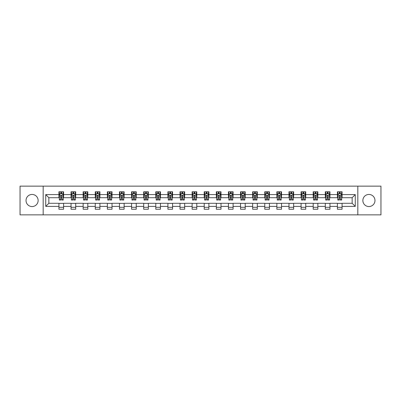<?xml version="1.0" encoding="UTF-8"?>
<svg xmlns="http://www.w3.org/2000/svg" width="401" height="401" viewBox="0 0 401 401"><rect width="100%" height="100%" fill="white"/><g stroke="black" fill="none" stroke-linecap="round" stroke-linejoin="round"><path stroke-width="0.6" d="M368.92 194.445A6.055 6.055 0 0 0 362.865 200.5A6.055 6.055 0 0 0 368.92 206.555A6.055 6.055 0 0 0 374.975 200.5A6.055 6.055 0 0 0 368.92 194.445M32.08 194.445A6.055 6.055 0 0 0 26.025 200.5A6.055 6.055 0 0 0 32.08 206.555A6.055 6.055 0 0 0 38.135 200.5A6.055 6.055 0 0 0 32.08 194.445M357.822 214.861L380.95 214.861L380.95 186.139L357.822 186.139L357.822 214.861L43.178 214.861L43.178 186.139L20.05 186.139L20.05 214.861L43.178 214.861M357.822 186.139L43.178 186.139M342.068 194.6L342.068 191.768L337.411 191.768L337.411 194.6L329.958 194.6L329.958 191.768L325.301 191.768L325.301 194.6L317.853 194.6L317.853 191.768L313.196 191.768L313.196 194.6L305.742 194.6L305.742 191.768L301.086 191.768L301.086 194.6L293.637 194.6L293.637 191.768L288.981 191.768L288.981 194.6L281.527 194.6L281.527 191.768L276.87 191.768L276.87 194.6L269.422 194.6L269.422 191.768L264.765 191.768L264.765 194.6L257.312 194.6L257.312 191.768L252.655 191.768L252.655 194.6L245.206 194.6L245.206 191.768L240.55 191.768L240.55 194.6L233.096 194.6L233.096 191.768L228.44 191.768L228.44 194.6L220.991 194.6L220.991 191.768L216.334 191.768L216.334 194.6L208.881 194.6L208.881 191.768L204.224 191.768L204.224 194.6L196.776 194.6L196.776 191.768L192.119 191.768L192.119 194.6L184.666 194.6L184.666 191.768L180.009 191.768L180.009 194.6L172.56 194.6L172.56 191.768L167.904 191.768L167.904 194.6L160.45 194.6L160.45 191.768L155.794 191.768L155.794 194.6L148.345 194.6L148.345 191.768L143.688 191.768L143.688 194.6L136.235 194.6L136.235 191.768L131.578 191.768L131.578 194.6L124.13 194.6L124.13 191.768L119.473 191.768L119.473 194.6L112.019 194.6L112.019 191.768L107.363 191.768L107.363 194.6L99.914 194.6L99.914 191.768L95.258 191.768L95.258 194.6L87.804 194.6L87.804 191.768L83.147 191.768L83.147 194.6L75.699 194.6L75.699 191.768L71.042 191.768L71.042 194.6L63.589 194.6L63.589 191.768L58.932 191.768L58.932 194.6L45.739 194.6L45.739 206.4L48.847 203.292L58.932 203.292L58.932 209.232L63.589 209.232L63.589 203.292L71.042 203.292L71.042 209.232L75.699 209.232L75.699 203.292L83.147 203.292L83.147 209.232L87.804 209.232L87.804 203.292L95.258 203.292L95.258 209.232L99.914 209.232L99.914 203.292L107.363 203.292L107.363 209.232L112.019 209.232L112.019 203.292L119.473 203.292L119.473 209.232L124.13 209.232L124.13 203.292L131.578 203.292L131.578 209.232L136.235 209.232L136.235 203.292L143.688 203.292L143.688 209.232L148.345 209.232L148.345 203.292L155.794 203.292L155.794 209.232L160.45 209.232L160.45 203.292L167.904 203.292L167.904 209.232L172.56 209.232L172.56 203.292L180.009 203.292L180.009 209.232L184.666 209.232L184.666 203.292L192.119 203.292L192.119 209.232L196.776 209.232L196.776 203.292L204.224 203.292L204.224 209.232L208.881 209.232L208.881 203.292L216.334 203.292L216.334 209.232L220.991 209.232L220.991 203.292L228.44 203.292L228.44 209.232L233.096 209.232L233.096 203.292L240.55 203.292L240.55 209.232L245.206 209.232L245.206 203.292L252.655 203.292L252.655 209.232L257.312 209.232L257.312 203.292L264.765 203.292L264.765 209.232L269.422 209.232L269.422 203.292L276.87 203.292L276.87 209.232L281.527 209.232L281.527 203.292L288.981 203.292L288.981 209.232L293.637 209.232L293.637 203.292L301.086 203.292L301.086 209.232L305.742 209.232L305.742 203.292L313.196 203.292L313.196 209.232L317.853 209.232L317.853 203.292L325.301 203.292L325.301 209.232L329.958 209.232L329.958 203.292L337.411 203.292L337.411 209.232L342.068 209.232L342.068 203.292L352.153 203.292L352.153 197.708L342.068 197.708L342.068 194.6L355.261 194.6L355.261 206.4L342.068 206.4M337.411 206.4L329.958 206.4M325.301 206.4L317.853 206.4M313.196 206.4L305.742 206.4M301.086 206.4L293.637 206.4M288.981 206.4L281.527 206.4M276.87 206.4L269.422 206.4M264.765 206.4L257.312 206.4M252.655 206.4L245.206 206.4M240.55 206.4L233.096 206.4M228.44 206.4L220.991 206.4M216.334 206.4L208.881 206.4M204.224 206.4L196.776 206.4M192.119 206.4L184.666 206.4M180.009 206.4L172.56 206.4M167.904 206.4L160.45 206.4M155.794 206.4L148.345 206.4M143.688 206.4L136.235 206.4M131.578 206.4L124.13 206.4M119.473 206.4L112.019 206.4M107.363 206.4L99.914 206.4M95.258 206.4L87.804 206.4M83.147 206.4L75.699 206.4M71.042 206.4L63.589 206.4M58.932 206.4L45.739 206.4M337.411 194.6L337.411 197.708L329.958 197.708L329.958 194.6M325.301 194.6L325.301 197.708L317.853 197.708L317.853 194.6M313.196 194.6L313.196 197.708L305.742 197.708L305.742 194.6M301.086 194.6L301.086 197.708L293.637 197.708L293.637 194.6M288.981 194.6L288.981 197.708L281.527 197.708L281.527 194.6M276.87 194.6L276.87 197.708L269.422 197.708L269.422 194.6M264.765 194.6L264.765 197.708L257.312 197.708L257.312 194.6M252.655 194.6L252.655 197.708L245.206 197.708L245.206 194.6M240.55 194.6L240.55 197.708L233.096 197.708L233.096 194.6M228.44 194.6L228.44 197.708L220.991 197.708L220.991 194.6M216.334 194.6L216.334 197.708L208.881 197.708L208.881 194.6M204.224 194.6L204.224 197.708L196.776 197.708L196.776 194.6M192.119 194.6L192.119 197.708L184.666 197.708L184.666 194.6M180.009 194.6L180.009 197.708L172.56 197.708L172.56 194.6M167.904 194.6L167.904 197.708L160.45 197.708L160.45 194.6M155.794 194.6L155.794 197.708L148.345 197.708L148.345 194.6M143.688 194.6L143.688 197.708L136.235 197.708L136.235 194.6M131.578 194.6L131.578 197.708L124.13 197.708L124.13 194.6M119.473 194.6L119.473 197.708L112.019 197.708L112.019 194.6M107.363 194.6L107.363 197.708L99.914 197.708L99.914 194.6M95.258 194.6L95.258 197.708L87.804 197.708L87.804 194.6M83.147 194.6L83.147 197.708L75.699 197.708L75.699 194.6M71.042 194.6L71.042 197.708L63.589 197.708L63.589 194.6M58.932 194.6L58.932 197.708L48.847 197.708L45.739 194.6M48.847 197.708L48.847 203.292M355.261 206.4L352.153 203.292M352.153 197.708L355.261 194.6M58.932 193.708L59.323 193.708M60.797 193.708L61.729 193.708M63.203 193.708L63.589 193.708M58.932 197.628L59.323 197.628M60.797 197.628L61.729 197.628M63.203 197.628L63.589 197.628M58.932 203.372L63.589 203.372M58.932 207.292L63.589 207.292M71.042 203.372L75.699 203.372M71.042 207.292L75.699 207.292M71.042 193.708L71.428 193.708M72.907 193.708L73.834 193.708M75.313 193.708L75.699 193.708M71.042 197.628L71.428 197.628M72.907 197.628L73.834 197.628M75.313 197.628L75.699 197.628M83.147 203.372L87.804 203.372M83.147 207.292L87.804 207.292M83.147 193.708L83.538 193.708M85.012 193.708L85.944 193.708M87.418 193.708L87.804 193.708M83.147 197.628L83.538 197.628M85.012 197.628L85.944 197.628M87.418 197.628L87.804 197.628M95.258 203.372L99.914 203.372M95.258 207.292L99.914 207.292M95.258 193.708L95.644 193.708M97.117 193.708L98.05 193.708M99.523 193.708L99.914 193.708M95.258 197.628L95.644 197.628M97.117 197.628L98.05 197.628M99.523 197.628L99.914 197.628M107.363 203.372L112.019 203.372M107.363 207.292L112.019 207.292M107.363 193.708L107.754 193.708M109.227 193.708L110.16 193.708M111.633 193.708L112.019 193.708M107.363 197.628L107.754 197.628M109.227 197.628L110.16 197.628M111.633 197.628L112.019 197.628M119.473 203.372L124.13 203.372M119.473 207.292L124.13 207.292M119.473 193.708L119.859 193.708M121.333 193.708L122.265 193.708M123.739 193.708L124.13 193.708M119.473 197.628L119.859 197.628M121.333 197.628L122.265 197.628M123.739 197.628L124.13 197.628M131.578 203.372L136.235 203.372M131.578 207.292L136.235 207.292M131.578 193.708L131.969 193.708M133.443 193.708L134.375 193.708M135.849 193.708L136.235 193.708M131.578 197.628L131.969 197.628M133.443 197.628L134.375 197.628M135.849 197.628L136.235 197.628M143.688 203.372L148.345 203.372M143.688 207.292L148.345 207.292M143.688 193.708L144.074 193.708M145.548 193.708L146.48 193.708M147.954 193.708L148.345 193.708M143.688 197.628L144.074 197.628M145.548 197.628L146.48 197.628M147.954 197.628L148.345 197.628M155.794 203.372L160.45 203.372M155.794 207.292L160.45 207.292M155.794 193.708L156.184 193.708M157.658 193.708L158.59 193.708M160.064 193.708L160.45 193.708M155.794 197.628L156.184 197.628M157.658 197.628L158.59 197.628M160.064 197.628L160.45 197.628M167.904 203.372L172.56 203.372M167.904 207.292L172.56 207.292M167.904 193.708L168.29 193.708M169.763 193.708L170.696 193.708M172.169 193.708L172.56 193.708M167.904 197.628L168.29 197.628M169.763 197.628L170.696 197.628M172.169 197.628L172.56 197.628M180.009 203.372L184.666 203.372M180.009 207.292L184.666 207.292M180.009 193.708L180.4 193.708M181.874 193.708L182.806 193.708M184.28 193.708L184.666 193.708M180.009 197.628L180.4 197.628M181.874 197.628L182.806 197.628M184.28 197.628L184.666 197.628M192.119 203.372L196.776 203.372M192.119 207.292L196.776 207.292M192.119 193.708L192.505 193.708M193.979 193.708L194.911 193.708M196.385 193.708L196.776 193.708M192.119 197.628L192.505 197.628M193.979 197.628L194.911 197.628M196.385 197.628L196.776 197.628M204.224 203.372L208.881 203.372M204.224 207.292L208.881 207.292M204.224 193.708L204.615 193.708M206.089 193.708L207.021 193.708M208.495 193.708L208.881 193.708M204.224 197.628L204.615 197.628M206.089 197.628L207.021 197.628M208.495 197.628L208.881 197.628M216.334 203.372L220.991 203.372M216.334 207.292L220.991 207.292M216.334 193.708L216.72 193.708M218.194 193.708L219.126 193.708M220.6 193.708L220.991 193.708M216.334 197.628L216.72 197.628M218.194 197.628L219.126 197.628M220.6 197.628L220.991 197.628M228.44 203.372L233.096 203.372M228.44 207.292L233.096 207.292M228.44 193.708L228.831 193.708M230.304 193.708L231.237 193.708M232.71 193.708L233.096 193.708M228.44 197.628L228.831 197.628M230.304 197.628L231.237 197.628M232.71 197.628L233.096 197.628M240.55 203.372L245.206 203.372M240.55 207.292L245.206 207.292M240.55 193.708L240.936 193.708M242.41 193.708L243.342 193.708M244.816 193.708L245.206 193.708M240.55 197.628L240.936 197.628M242.41 197.628L243.342 197.628M244.816 197.628L245.206 197.628M252.655 203.372L257.312 203.372M252.655 207.292L257.312 207.292M252.655 193.708L253.046 193.708M254.52 193.708L255.452 193.708M256.926 193.708L257.312 193.708M252.655 197.628L253.046 197.628M254.52 197.628L255.452 197.628M256.926 197.628L257.312 197.628M264.765 203.372L269.422 203.372M264.765 207.292L269.422 207.292M264.765 193.708L265.151 193.708M266.625 193.708L267.557 193.708M269.031 193.708L269.422 193.708M264.765 197.628L265.151 197.628M266.625 197.628L267.557 197.628M269.031 197.628L269.422 197.628M276.87 203.372L281.527 203.372M276.87 207.292L281.527 207.292M276.87 193.708L277.261 193.708M278.735 193.708L279.667 193.708M281.141 193.708L281.527 193.708M276.87 197.628L277.261 197.628M278.735 197.628L279.667 197.628M281.141 197.628L281.527 197.628M288.981 203.372L293.637 203.372M288.981 207.292L293.637 207.292M288.981 193.708L289.367 193.708M290.84 193.708L291.773 193.708M293.246 193.708L293.637 193.708M288.981 197.628L289.367 197.628M290.84 197.628L291.773 197.628M293.246 197.628L293.637 197.628M301.086 203.372L305.742 203.372M301.086 207.292L305.742 207.292M301.086 193.708L301.477 193.708M302.95 193.708L303.883 193.708M305.356 193.708L305.742 193.708M301.086 197.628L301.477 197.628M302.95 197.628L303.883 197.628M305.356 197.628L305.742 197.628M313.196 203.372L317.853 203.372M313.196 207.292L317.853 207.292M313.196 193.708L313.582 193.708M315.056 193.708L315.988 193.708M317.462 193.708L317.853 193.708M313.196 197.628L313.582 197.628M315.056 197.628L315.988 197.628M317.462 197.628L317.853 197.628M325.301 203.372L329.958 203.372M325.301 207.292L329.958 207.292M325.301 193.708L325.687 193.708M327.166 193.708L328.093 193.708M329.572 193.708L329.958 193.708M325.301 197.628L325.687 197.628M327.166 197.628L328.093 197.628M329.572 197.628L329.958 197.628M337.411 203.372L342.068 203.372M337.411 207.292L342.068 207.292M337.411 193.708L337.797 193.708M339.271 193.708L340.203 193.708M341.677 193.708L342.068 193.708M337.411 197.628L337.797 197.628M339.271 197.628L340.203 197.628M341.677 197.628L342.068 197.628M61.729 192.776L60.797 192.776M63.203 199.061L61.729 199.061L61.729 200.034L63.203 200.034L63.203 195.302L62.426 193.748L60.1 193.748L59.323 195.302L59.323 200.034L60.797 200.034L60.797 199.061L59.323 199.061M59.323 195.302L59.323 191.768M63.203 195.302L63.203 191.768M60.797 193.748L60.797 191.768M61.729 191.768L61.729 193.748M61.729 199.061L61.729 195.883C61.418 195.282 61.107 195.282 60.797 195.883L60.797 199.061M73.834 192.776L72.907 192.776M75.313 199.061L73.834 199.061L73.834 200.034L75.313 200.034L75.313 195.302L74.536 193.748L72.205 193.748L71.428 195.302L71.428 200.034L72.907 200.034L72.907 199.061L71.428 199.061M71.428 195.302L71.428 191.768M75.313 195.302L75.313 191.768M72.907 193.748L72.907 191.768M73.834 191.768L73.834 193.748M73.834 199.061L73.834 195.883C73.523 195.282 73.218 195.282 72.907 195.883L72.907 199.061M85.944 192.776L85.012 192.776M87.418 199.061L85.944 199.061L85.944 200.034L87.418 200.034L87.418 195.302L86.641 193.748L84.315 193.748L83.538 195.302L83.538 200.034L85.012 200.034L85.012 199.061L83.538 199.061M83.538 195.302L83.538 191.768M87.418 195.302L87.418 191.768M85.012 193.748L85.012 191.768M85.944 191.768L85.944 193.748M85.944 199.061L85.944 195.883C85.634 195.282 85.323 195.282 85.012 195.883L85.012 199.061M98.05 192.776L97.117 192.776M99.523 199.061L98.05 199.061L98.05 200.034L99.523 200.034L99.523 195.302L98.751 193.748L96.42 193.748L95.644 195.302L95.644 200.034L97.117 200.034L97.117 199.061L95.644 199.061M95.644 195.302L95.644 191.768M99.523 195.302L99.523 191.768M97.117 193.748L97.117 191.768M98.05 191.768L98.05 193.748M98.05 199.061L98.05 195.883C97.739 195.282 97.433 195.282 97.117 195.883L97.117 199.061M110.16 192.776L109.227 192.776M111.633 199.061L110.16 199.061L110.16 200.034L111.633 200.034L111.633 195.302L110.856 193.748L108.531 193.748L107.754 195.302L107.754 200.034L109.227 200.034L109.227 199.061L107.754 199.061M107.754 195.302L107.754 191.768M111.633 195.302L111.633 191.768M109.227 193.748L109.227 191.768M110.16 191.768L110.16 193.748M110.16 199.061L110.16 195.883C109.849 195.282 109.538 195.282 109.227 195.883L109.227 199.061M122.265 192.776L121.333 192.776M123.739 199.061L122.265 199.061L122.265 200.034L123.739 200.034L123.739 195.302L122.967 193.748L120.636 193.748L119.859 195.302L119.859 200.034L121.333 200.034L121.333 199.061L119.859 199.061M119.859 195.302L119.859 191.768M123.739 195.302L123.739 191.768M121.333 193.748L121.333 191.768M122.265 191.768L122.265 193.748M122.265 199.061L122.265 195.883C121.954 195.282 121.643 195.282 121.333 195.883L121.333 199.061M134.375 192.776L133.443 192.776M135.849 199.061L134.375 199.061L134.375 200.034L135.849 200.034L135.849 195.302L135.072 193.748L132.746 193.748L131.969 195.302L131.969 200.034L133.443 200.034L133.443 199.061L131.969 199.061M131.969 195.302L131.969 191.768M135.849 195.302L135.849 191.768M133.443 193.748L133.443 191.768M134.375 191.768L134.375 193.748M134.375 199.061L134.375 195.883C134.064 195.282 133.754 195.282 133.443 195.883L133.443 199.061M146.48 192.776L145.548 192.776M147.954 199.061L146.48 199.061L146.48 200.034L147.954 200.034L147.954 195.302L147.182 193.748L144.851 193.748L144.074 195.302L144.074 200.034L145.548 200.034L145.548 199.061L144.074 199.061M144.074 195.302L144.074 191.768M147.954 195.302L147.954 191.768M145.548 193.748L145.548 191.768M146.48 191.768L146.48 193.748M146.48 199.061L146.48 195.883C146.17 195.282 145.859 195.282 145.548 195.883L145.548 199.061M158.59 192.776L157.658 192.776M160.064 199.061L158.59 199.061L158.59 200.034L160.064 200.034L160.064 195.302L159.287 193.748L156.961 193.748L156.184 195.302L156.184 200.034L157.658 200.034L157.658 199.061L156.184 199.061M156.184 195.302L156.184 191.768M160.064 195.302L160.064 191.768M157.658 193.748L157.658 191.768M158.59 191.768L158.59 193.748M158.59 199.061L158.59 195.883C158.28 195.282 157.969 195.282 157.658 195.883L157.658 199.061M170.696 192.776L169.763 192.776M172.169 199.061L170.696 199.061L170.696 200.034L172.169 200.034L172.169 195.302L171.397 193.748L169.067 193.748L168.29 195.302L168.29 200.034L169.763 200.034L169.763 199.061L168.29 199.061M168.29 195.302L168.29 191.768M172.169 195.302L172.169 191.768M169.763 193.748L169.763 191.768M170.696 191.768L170.696 193.748M170.696 199.061L170.696 195.883C170.385 195.282 170.074 195.282 169.763 195.883L169.763 199.061M182.806 192.776L181.874 192.776M184.28 199.061L182.806 199.061L182.806 200.034L184.28 200.034L184.28 195.302L183.503 193.748L181.177 193.748L180.4 195.302L180.4 200.034L181.874 200.034L181.874 199.061L180.4 199.061M180.4 195.302L180.4 191.768M184.28 195.302L184.28 191.768M181.874 193.748L181.874 191.768M182.806 191.768L182.806 193.748M182.806 199.061L182.806 195.883C182.495 195.282 182.184 195.282 181.874 195.883L181.874 199.061M194.911 192.776L193.979 192.776M196.385 199.061L194.911 199.061L194.911 200.034L196.385 200.034L196.385 195.302L195.613 193.748L193.282 193.748L192.505 195.302L192.505 200.034L193.979 200.034L193.979 199.061L192.505 199.061M192.505 195.302L192.505 191.768M196.385 195.302L196.385 191.768M193.979 193.748L193.979 191.768M194.911 191.768L194.911 193.748M194.911 199.061L194.911 195.883C194.6 195.282 194.29 195.282 193.979 195.883L193.979 199.061M207.021 192.776L206.089 192.776M208.495 199.061L207.021 199.061L207.021 200.034L208.495 200.034L208.495 195.302L207.718 193.748L205.387 193.748L204.615 195.302L204.615 200.034L206.089 200.034L206.089 199.061L204.615 199.061M204.615 195.302L204.615 191.768M208.495 195.302L208.495 191.768M206.089 193.748L206.089 191.768M207.021 191.768L207.021 193.748M207.021 199.061L207.021 195.883C206.71 195.282 206.4 195.282 206.089 195.883L206.089 199.061M219.126 192.776L218.194 192.776M220.6 199.061L219.126 199.061L219.126 200.034L220.6 200.034L220.6 195.302L219.823 193.748L217.497 193.748L216.72 195.302L216.72 200.034L218.194 200.034L218.194 199.061L216.72 199.061M216.72 195.302L216.72 191.768M220.6 195.302L220.6 191.768M218.194 193.748L218.194 191.768M219.126 191.768L219.126 193.748M219.126 199.061L219.126 195.883C218.816 195.282 218.505 195.282 218.194 195.883L218.194 199.061M231.237 192.776L230.304 192.776M232.71 199.061L231.237 199.061L231.237 200.034L232.71 200.034L232.71 195.302L231.933 193.748L229.603 193.748L228.831 195.302L228.831 200.034L230.304 200.034L230.304 199.061L228.831 199.061M228.831 195.302L228.831 191.768M232.71 195.302L232.71 191.768M230.304 193.748L230.304 191.768M231.237 191.768L231.237 193.748M231.237 199.061L231.237 195.883C230.926 195.282 230.615 195.282 230.304 195.883L230.304 199.061M243.342 192.776L242.41 192.776M244.816 199.061L243.342 199.061L243.342 200.034L244.816 200.034L244.816 195.302L244.039 193.748L241.713 193.748L240.936 195.302L240.936 200.034L242.41 200.034L242.41 199.061L240.936 199.061M240.936 195.302L240.936 191.768M244.816 195.302L244.816 191.768M242.41 193.748L242.41 191.768M243.342 191.768L243.342 193.748M243.342 199.061L243.342 195.883C243.031 195.282 242.72 195.282 242.41 195.883L242.41 199.061M255.452 192.776L254.52 192.776M256.926 199.061L255.452 199.061L255.452 200.034L256.926 200.034L256.926 195.302L256.149 193.748L253.818 193.748L253.046 195.302L253.046 200.034L254.52 200.034L254.52 199.061L253.046 199.061M253.046 195.302L253.046 191.768M256.926 195.302L256.926 191.768M254.52 193.748L254.52 191.768M255.452 191.768L255.452 193.748M255.452 199.061L255.452 195.883C255.141 195.282 254.83 195.282 254.52 195.883L254.52 199.061M267.557 192.776L266.625 192.776M269.031 199.061L267.557 199.061L267.557 200.034L269.031 200.034L269.031 195.302L268.254 193.748L265.928 193.748L265.151 195.302L265.151 200.034L266.625 200.034L266.625 199.061L265.151 199.061M265.151 195.302L265.151 191.768M269.031 195.302L269.031 191.768M266.625 193.748L266.625 191.768M267.557 191.768L267.557 193.748M267.557 199.061L267.557 195.883C267.246 195.282 266.936 195.282 266.625 195.883L266.625 199.061M279.667 192.776L278.735 192.776M281.141 199.061L279.667 199.061L279.667 200.034L281.141 200.034L281.141 195.302L280.364 193.748L278.033 193.748L277.261 195.302L277.261 200.034L278.735 200.034L278.735 199.061L277.261 199.061M277.261 195.302L277.261 191.768M281.141 195.302L281.141 191.768M278.735 193.748L278.735 191.768M279.667 191.768L279.667 193.748M279.667 199.061L279.667 195.883C279.357 195.282 279.046 195.282 278.735 195.883L278.735 199.061M291.773 192.776L290.84 192.776M293.246 199.061L291.773 199.061L291.773 200.034L293.246 200.034L293.246 195.302L292.469 193.748L290.144 193.748L289.367 195.302L289.367 200.034L290.84 200.034L290.84 199.061L289.367 199.061M289.367 195.302L289.367 191.768M293.246 195.302L293.246 191.768M290.84 193.748L290.84 191.768M291.773 191.768L291.773 193.748M291.773 199.061L291.773 195.883C291.462 195.282 291.151 195.282 290.84 195.883L290.84 199.061M303.883 192.776L302.95 192.776M305.356 199.061L303.883 199.061L303.883 200.034L305.356 200.034L305.356 195.302L304.58 193.748L302.249 193.748L301.477 195.302L301.477 200.034L302.95 200.034L302.95 199.061L301.477 199.061M301.477 195.302L301.477 191.768M305.356 195.302L305.356 191.768M302.95 193.748L302.95 191.768M303.883 191.768L303.883 193.748M303.883 199.061L303.883 195.883C303.572 195.282 303.261 195.282 302.95 195.883L302.95 199.061M315.988 192.776L315.056 192.776M317.462 199.061L315.988 199.061L315.988 200.034L317.462 200.034L317.462 195.302L316.685 193.748L314.359 193.748L313.582 195.302L313.582 200.034L315.056 200.034L315.056 199.061L313.582 199.061M313.582 195.302L313.582 191.768M317.462 195.302L317.462 191.768M315.056 193.748L315.056 191.768M315.988 191.768L315.988 193.748M315.988 199.061L315.988 195.883C315.677 195.282 315.366 195.282 315.056 195.883L315.056 199.061M328.093 192.776L327.166 192.776M329.572 199.061L328.093 199.061L328.093 200.034L329.572 200.034L329.572 195.302L328.795 193.748L326.464 193.748L325.687 195.302L325.687 200.034L327.166 200.034L327.166 199.061L325.687 199.061M325.687 195.302L325.687 191.768M329.572 195.302L329.572 191.768M327.166 193.748L327.166 191.768M328.093 191.768L328.093 193.748M328.093 199.061L328.093 195.883C327.787 195.282 327.477 195.282 327.166 195.883L327.166 199.061M340.203 192.776L339.271 192.776M341.677 199.061L340.203 199.061L340.203 200.034L341.677 200.034L341.677 195.302L340.9 193.748L338.574 193.748L337.797 195.302L337.797 200.034L339.271 200.034L339.271 199.061L337.797 199.061M337.797 195.302L337.797 191.768M341.677 195.302L341.677 191.768M339.271 193.748L339.271 191.768M340.203 191.768L340.203 193.748M340.203 199.061L340.203 195.883C339.893 195.282 339.582 195.282 339.271 195.883L339.271 199.061M63.183 195.262L59.343 195.262M59.323 193.838L60.05 193.838M62.471 193.838L63.203 193.838M60.797 196.981L59.323 196.981M63.203 196.981L61.729 196.981M61.729 193.272L60.797 193.272M75.293 195.262L71.448 195.262M71.428 193.838L72.16 193.838M74.581 193.838L75.313 193.838M72.907 196.981L71.428 196.981M75.313 196.981L73.834 196.981M73.834 193.272L72.907 193.272M87.398 195.262L83.558 195.262M83.538 193.838L84.265 193.838M86.686 193.838L87.418 193.838M85.012 196.981L83.538 196.981M87.418 196.981L85.944 196.981M85.944 193.272L85.012 193.272M99.508 195.262L95.664 195.262M95.644 193.838L96.375 193.838M98.796 193.838L99.523 193.838M97.117 196.981L95.644 196.981M99.523 196.981L98.05 196.981M98.05 193.272L97.117 193.272M111.613 195.262L107.774 195.262M107.754 193.838L108.481 193.838M110.902 193.838L111.633 193.838M109.227 196.981L107.754 196.981M111.633 196.981L110.16 196.981M110.16 193.272L109.227 193.272M123.724 195.262L119.879 195.262M119.859 193.838L120.591 193.838M123.012 193.838L123.739 193.838M121.333 196.981L119.859 196.981M123.739 196.981L122.265 196.981M122.265 193.272L121.333 193.272M135.829 195.262L131.989 195.262M131.969 193.838L132.696 193.838M135.117 193.838L135.849 193.838M133.443 196.981L131.969 196.981M135.849 196.981L134.375 196.981M134.375 193.272L133.443 193.272M147.939 195.262L144.094 195.262M144.074 193.838L144.806 193.838M147.227 193.838L147.954 193.838M145.548 196.981L144.074 196.981M147.954 196.981L146.48 196.981M146.48 193.272L145.548 193.272M160.044 195.262L156.205 195.262M156.184 193.838L156.911 193.838M159.332 193.838L160.064 193.838M157.658 196.981L156.184 196.981M160.064 196.981L158.59 196.981M158.59 193.272L157.658 193.272M172.154 195.262L168.31 195.262M168.29 193.838L169.021 193.838M171.443 193.838L172.169 193.838M169.763 196.981L168.29 196.981M172.169 196.981L170.696 196.981M170.696 193.272L169.763 193.272M184.26 195.262L180.42 195.262M180.4 193.838L181.127 193.838M183.548 193.838L184.28 193.838M181.874 196.981L180.4 196.981M184.28 196.981L182.806 196.981M182.806 193.272L181.874 193.272M196.365 195.262L192.525 195.262M192.505 193.838L193.237 193.838M195.658 193.838L196.385 193.838M193.979 196.981L192.505 196.981M196.385 196.981L194.911 196.981M194.911 193.272L193.979 193.272M208.475 195.262L204.635 195.262M204.615 193.838L205.342 193.838M207.763 193.838L208.495 193.838M206.089 196.981L204.615 196.981M208.495 196.981L207.021 196.981M207.021 193.272L206.089 193.272M220.58 195.262L216.74 195.262M216.72 193.838L217.452 193.838M219.873 193.838L220.6 193.838M218.194 196.981L216.72 196.981M220.6 196.981L219.126 196.981M219.126 193.272L218.194 193.272M232.69 195.262L228.846 195.262M228.831 193.838L229.557 193.838M231.978 193.838L232.71 193.838M230.304 196.981L228.831 196.981M232.71 196.981L231.237 196.981M231.237 193.272L230.304 193.272M244.795 195.262L240.956 195.262M240.936 193.838L241.668 193.838M244.089 193.838L244.816 193.838M242.41 196.981L240.936 196.981M244.816 196.981L243.342 196.981M243.342 193.272L242.41 193.272M256.906 195.262L253.061 195.262M253.046 193.838L253.773 193.838M256.194 193.838L256.926 193.838M254.52 196.981L253.046 196.981M256.926 196.981L255.452 196.981M255.452 193.272L254.52 193.272M269.011 195.262L265.171 195.262M265.151 193.838L265.883 193.838M268.304 193.838L269.031 193.838M266.625 196.981L265.151 196.981M269.031 196.981L267.557 196.981M267.557 193.272L266.625 193.272M281.121 195.262L277.276 195.262M277.261 193.838L277.988 193.838M280.409 193.838L281.141 193.838M278.735 196.981L277.261 196.981M281.141 196.981L279.667 196.981M279.667 193.272L278.735 193.272M293.226 195.262L289.387 195.262M289.367 193.838L290.098 193.838M292.519 193.838L293.246 193.838M290.84 196.981L289.367 196.981M293.246 196.981L291.773 196.981M291.773 193.272L290.84 193.272M305.336 195.262L301.492 195.262M301.477 193.838L302.204 193.838M304.625 193.838L305.356 193.838M302.95 196.981L301.477 196.981M305.356 196.981L303.883 196.981M303.883 193.272L302.95 193.272M317.442 195.262L313.602 195.262M313.582 193.838L314.314 193.838M316.735 193.838L317.462 193.838M315.056 196.981L313.582 196.981M317.462 196.981L315.988 196.981M315.988 193.272L315.056 193.272M329.552 195.262L325.707 195.262M325.687 193.838L326.419 193.838M328.84 193.838L329.572 193.838M327.166 196.981L325.687 196.981M329.572 196.981L328.093 196.981M328.093 193.272L327.166 193.272M341.657 195.262L337.817 195.262M337.797 193.838L338.529 193.838M340.95 193.838L341.677 193.838M339.271 196.981L337.797 196.981M341.677 196.981L340.203 196.981M340.203 193.272L339.271 193.272"/></g></svg>
